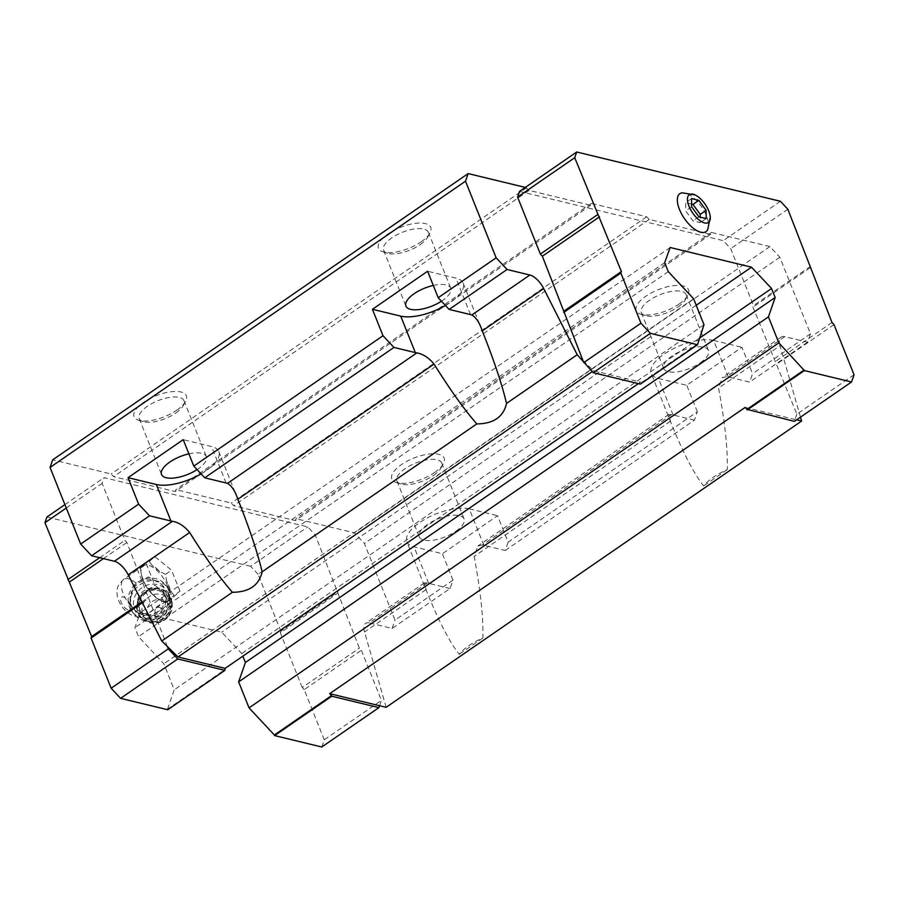 <?xml version="1.0" encoding="UTF-8"?>
<svg xmlns="http://www.w3.org/2000/svg" width="899" height="899" viewBox="0 0 899 899"><rect width="100%" height="100%" fill="white"/><g stroke="black" fill="none" stroke-linecap="round" stroke-linejoin="round"><path stroke-width="0.67" stroke-dasharray="4.5 3.37" d="M130.872 604.69L133.153 608.623L138.918 613.41L148.155 613.489L161.191 603.589L164.236 588.44L162.022 584.608L148.391 576.933L135.963 583.013L130.276 596.239L130.872 604.69M167.641 586.092A21.048 9.473 55.4 0 0 143.357 565.774A21.048 9.473 55.4 0 0 141.39 574.967A21.048 9.473 55.4 0 0 157.954 599.004A21.048 9.473 55.4 0 0 167.236 600.431A21.048 9.473 55.4 0 0 167.641 586.092M505.238 550.491L694.444 420.136L697.354 411.776L508.149 542.142L497.563 515.689L442.387 553.717L414.091 546.873A37.533 15.058 158.2 0 1 406.842 541.794L426.272 590.385C438.375 620.456 449.354 641.762 459.209 654.315A37.533 15.058 158.2 0 1 482.875 638.009C483.482 618.074 480.572 590.89 474.166 556.447L477.841 546.064L482.37 545.019A37.533 15.058 -21.8 0 1 483.864 545.322L505.238 550.491L508.149 542.142M694.444 420.136L673.07 414.956A37.533 15.058 -21.8 0 1 671.699 414.574L668.935 414.405L670.665 422.002C682.768 452.073 693.747 473.38 703.602 485.932A37.533 15.058 158.2 0 1 727.269 469.626C727.875 449.691 724.965 422.496 718.559 388.053L722.234 377.681L726.763 376.636A37.533 15.058 -21.8 0 1 728.257 376.939L749.631 382.109L752.542 373.748L741.956 347.306L686.769 385.323L658.484 378.479A37.533 15.058 158.2 0 1 651.224 373.411L670.665 422.002M728.257 376.939L713.671 340.463A37.533 15.058 158.2 0 0 671.811 349.497A37.533 15.058 158.2 0 0 651.224 373.411M450.062 588.519L428.677 583.35A37.533 15.058 -21.8 0 1 427.306 582.957L369.298 622.928L392.11 628.446L450.062 588.519L452.961 580.158L395.021 620.085L364.376 543.479L354.442 532.837L295.973 518.701L295.31 520.6L233.706 505.699L231.223 503.035L175.901 489.652L175.238 491.551L113.634 476.65L111.15 473.987L52.681 459.85M392.11 628.446L395.021 620.085M427.306 582.957L424.542 582.788L426.272 590.385M483.864 545.322L469.278 508.845A37.533 15.058 158.2 0 0 427.418 517.88A37.533 15.058 158.2 0 0 406.842 541.794M482.875 638.009L459.209 654.315M727.269 469.626L703.602 485.932M800.492 417.158L780.006 345.722L718.559 388.053M386.143 707.311L364.533 631.986A16.081 7.248 55.4 0 1 365.646 623.355A16.081 7.248 55.4 0 1 369.298 622.928M525.308 187.419L529.095 190.397L590.699 205.298L591.362 203.399L646.684 216.783L649.168 219.435L710.783 234.347L711.446 232.436L769.904 246.584L779.838 257.226L810.482 333.821L807.583 342.182L784.771 336.664A16.081 7.248 55.4 0 0 781.119 337.103A16.081 7.248 55.4 0 0 780.006 345.722M854.05 374.759L796.896 414.147L752.957 307.143L753.486 305.626L730.696 248.63L723.245 240.651L519.555 191.375M796.896 414.147L795.042 419.462L796.604 419.844M582.833 360.241L593.497 370.714L592.194 371.613M593.497 370.714L640.616 382.109L638.402 383.626M167.742 709.749L167.506 709.154L224.66 669.766M167.506 709.154L174.237 689.78L163.843 663.788L138.502 636.649L134.917 627.671L140.379 612.522L221.727 632.199L241.786 653.528L242.842 656.169M704.007 324.753L174.237 689.78M697.276 344.137L640.122 383.513L640.616 382.109M693.612 298.76L163.843 663.788M668.283 271.633L138.502 636.649M664.687 262.654L134.917 627.671M670.16 247.495L140.379 612.522M696.219 305.278L221.727 632.199M699.31 338.282L241.786 653.528M745.159 407.393L795.042 419.462L794.39 421.361M807.583 342.182L749.631 382.109M810.482 333.821L752.542 373.748M697.354 411.776L686.769 385.323M452.961 580.158L442.387 553.717M779.838 257.226L364.376 543.479M769.904 246.584L354.442 532.837M434.475 472.582A28.15 11.294 158.2 0 0 443.308 463.783A28.15 11.294 158.2 0 0 413.776 458.097A28.15 11.294 158.2 0 0 396.324 482.572A28.15 11.294 158.2 0 0 434.475 472.582M678.869 304.188A28.15 11.294 158.2 0 0 687.701 295.4A28.15 11.294 158.2 0 0 658.169 289.714A28.15 11.294 158.2 0 0 640.717 314.189A28.15 11.294 158.2 0 0 678.869 304.188M711.446 232.436L295.973 518.701M710.783 234.347L295.31 520.6M649.168 219.435L233.706 505.699M646.684 216.783L231.223 503.035M591.362 203.399L175.901 489.652M590.699 205.298L175.238 491.551M529.095 190.397L113.634 476.65M526.612 187.734L111.15 473.987M421.114 241.842A28.15 11.294 158.2 0 0 429.936 233.043A28.15 11.294 158.2 0 0 400.415 227.357A28.15 11.294 158.2 0 0 382.952 251.844A28.15 11.294 158.2 0 0 421.114 241.842M176.721 410.225A28.15 11.294 158.2 0 0 185.554 401.437A28.15 11.294 158.2 0 0 156.021 395.751A28.15 11.294 158.2 0 0 138.558 420.226A28.15 11.294 158.2 0 0 176.721 410.225M379.58 705.726L381.423 700.4L361.364 650.247L359.375 648.123L315.223 534.894L307.773 526.904L104.082 477.639L102.104 483.336L124.905 540.333L126.894 542.457L167.371 646.505M640.358 384.109L640.122 383.513M833.991 324.606L776.837 363.994M832.002 322.483L774.848 361.859M810.123 267.767L752.957 307.143M810.651 266.25L753.486 305.626M787.85 209.253L730.696 248.63M780.399 201.275L723.245 240.651M707.67 229.739A23.059 10.383 55.4 0 0 706.479 215.929A23.059 10.383 55.4 0 0 682.24 192.824M142.368 602.746L148.245 598.689M321.763 747.002L324.269 739.787L381.423 700.4M324.269 739.787L304.21 689.623L361.364 650.247M304.21 689.623L302.221 687.499L359.375 648.123M302.221 687.499L280.342 632.784L337.496 593.407M280.342 632.784L280.87 631.267L338.024 591.879M280.87 631.267L258.069 574.27L315.223 534.894M258.069 574.27L250.619 566.291L307.773 526.904M250.619 566.291L46.928 517.015M64.908 504.631L104.082 477.639M66.268 508.025L102.104 483.336M99.688 557.706L124.905 540.333M103.441 558.616L126.894 542.457M141.93 601.892L148.773 597.172M179.969 591.25L171.54 570.191L154.763 556.616L146.402 564.1L154.819 585.159L171.608 598.734L179.969 591.25L174.001 595.363L170.405 590.598A22.194 9.99 55.4 0 0 168.9 585.845A22.194 9.99 55.4 0 0 166.517 580.889L165.573 574.304L159.73 571.55A22.194 9.99 55.4 0 0 151.987 565.291L148.796 560.729L145.211 563.662A22.194 9.99 55.4 0 0 141.357 567.112L140.424 568.213L141.379 574.798A22.194 9.99 55.4 0 0 145.256 584.507L148.852 589.272L154.819 585.159M201.084 473.897A37.533 15.058 158.2 0 0 218.772 451.568A37.533 15.058 158.2 0 0 211.523 446.5L183.227 439.656M175.732 413.079A24.127 9.687 158.2 0 0 183.295 405.539A24.127 9.687 158.2 0 0 183.992 400.696A24.127 9.687 158.2 0 0 157.988 400.662A24.127 9.687 158.2 0 0 139.188 418.619A24.127 9.687 158.2 0 0 143.02 421.642A24.127 9.687 158.2 0 0 175.732 413.079M197.072 469.604A24.127 9.687 158.2 0 0 198.072 468.93A24.127 9.687 158.2 0 0 206.332 456.546A24.127 9.687 158.2 0 0 188.902 453.838M445.477 305.503A37.533 15.058 158.2 0 0 463.165 283.185A37.533 15.058 158.2 0 0 455.917 278.106L427.621 271.262M420.125 244.685A24.127 9.687 158.2 0 0 427.688 237.156A24.127 9.687 158.2 0 0 428.373 232.313A24.127 9.687 158.2 0 0 402.381 232.279A24.127 9.687 158.2 0 0 383.581 250.225A24.127 9.687 158.2 0 0 387.413 253.26A24.127 9.687 158.2 0 0 420.125 244.685M441.465 301.21A24.127 9.687 158.2 0 0 442.465 300.547A24.127 9.687 158.2 0 0 450.725 288.163A24.127 9.687 158.2 0 0 433.296 285.455M677.88 307.042A24.127 9.687 158.2 0 0 685.443 299.502A24.127 9.687 158.2 0 0 686.139 294.658A24.127 9.687 158.2 0 0 660.136 294.625A24.127 9.687 158.2 0 0 641.335 312.582A24.127 9.687 158.2 0 0 645.179 315.605A24.127 9.687 158.2 0 0 677.88 307.042M700.22 362.893A24.127 9.687 158.2 0 0 708.479 350.509A24.127 9.687 158.2 0 0 682.476 350.486A24.127 9.687 158.2 0 0 663.676 368.433A24.127 9.687 158.2 0 0 700.22 362.893M713.671 340.463L741.956 347.306M433.487 475.425A24.127 9.687 158.2 0 0 441.061 467.885A24.127 9.687 158.2 0 0 441.746 463.041A24.127 9.687 158.2 0 0 415.754 463.019A24.127 9.687 158.2 0 0 396.942 480.965A24.127 9.687 158.2 0 0 400.785 483.999A24.127 9.687 158.2 0 0 433.487 475.425M455.827 531.287A24.127 9.687 158.2 0 0 464.086 518.903A24.127 9.687 158.2 0 0 438.094 518.869A24.127 9.687 158.2 0 0 419.282 536.815A24.127 9.687 158.2 0 0 455.827 531.287M469.278 508.845L497.563 515.689M159.73 571.55L151.987 565.291M145.211 563.662L141.357 567.112M141.39 574.967L145.256 584.507M148.852 589.272L152.055 593.846A22.194 9.99 55.4 0 0 158.696 599.453A22.194 9.99 55.4 0 0 159.786 600.105L165.641 602.847L166.562 601.746A22.194 9.99 55.4 0 0 170.417 598.284L174.001 595.363M152.055 593.846L159.786 600.105M166.562 601.746L170.417 598.284M170.405 590.598L166.517 580.889M140.424 568.213L146.402 564.1M148.796 560.729L154.763 556.616M165.573 574.304L171.54 570.191M165.641 602.847L171.608 598.734M130.276 596.239A18.767 17.081 -37.5 0 0 133.333 608.848A18.767 17.081 -37.5 0 0 136.581 612.005M138.918 613.41A18.767 17.081 -37.5 0 0 161.505 608.252A18.767 17.081 -37.5 0 0 163.09 585.979A18.767 17.081 -37.5 0 0 145.537 580.192A18.767 17.081 -37.5 0 0 130.951 593.475M161.573 609.174A3.551 3.225 -37.5 0 0 155.707 608.747A3.551 3.225 -37.5 0 0 157.797 613.972A3.551 3.225 -37.5 0 0 161.573 609.174M169.282 605.668A12.058 10.979 -37.5 0 0 149.346 604.218A12.058 10.979 -37.5 0 0 156.448 621.984A12.058 10.979 -37.5 0 0 169.282 605.668M164.944 595.767A14.744 13.418 -37.5 0 0 163.281 592.834A14.744 13.418 -37.5 0 0 143.413 591.182A14.744 13.418 -37.5 0 0 139.907 610.803A14.744 13.418 -37.5 0 0 158.246 613.5A14.744 13.418 -37.5 0 0 164.944 595.767M168.596 594.115A18.767 17.081 -37.5 0 0 137.569 591.857A18.767 17.081 -37.5 0 0 148.627 619.501A18.767 17.081 -37.5 0 0 168.596 594.115M170.316 592.093A21.441 19.52 -37.5 0 0 167.899 587.845A21.441 19.52 -37.5 0 0 138.997 585.429A21.441 19.52 -37.5 0 0 133.884 613.972A21.441 19.52 -37.5 0 0 160.561 617.905A21.441 19.52 -37.5 0 0 170.316 592.093M168.315 589.486A21.441 19.52 -37.5 0 0 165.888 585.227A21.441 19.52 -37.5 0 0 144.233 579.057A21.441 19.52 -37.5 0 0 128.388 596.947A21.441 19.52 -37.5 0 0 131.883 611.365A21.441 19.52 -37.5 0 0 158.561 615.287A21.441 19.52 -37.5 0 0 168.315 589.486M691.612 206.826L685.701 210.894L692.983 220.896L700.242 222.649L700.22 217.142M691.601 198.589L685.679 202.657L685.701 210.894M698.894 216.828L692.983 220.896M706.153 218.581L700.242 222.649M691.612 204.095L685.679 202.657M130.22 604.555A7.641 3.439 55.4 0 0 121.241 597.307A7.641 3.439 55.4 0 0 125.748 608.556A7.641 3.439 55.4 0 0 130.22 604.555M135.963 583.013A21.048 9.473 55.4 0 0 123.646 579.361A21.048 9.473 55.4 0 0 127.782 602.06A21.048 9.473 55.4 0 0 147.526 614.017A21.048 9.473 55.4 0 0 148.155 613.489M673.07 414.956L658.484 378.479M428.677 583.35L414.091 546.873M670.373 421.26L474.166 556.447M425.98 589.654L364.533 631.986M671.699 414.574L482.37 545.019M784.771 336.664L726.763 376.636M226.11 482.977L211.523 446.5M470.503 314.583L455.917 278.106M170.641 602.195A15.35 13.979 -37.5 0 0 145.256 600.352A15.35 13.979 -37.5 0 0 154.302 622.973A15.35 13.979 -37.5 0 0 170.641 602.195M170.293 598.037A17.688 16.103 -37.5 0 0 168.304 594.52A17.688 16.103 -37.5 0 0 144.458 592.542A17.688 16.103 -37.5 0 0 140.244 616.085A17.688 16.103 -37.5 0 0 162.247 619.321A17.688 16.103 -37.5 0 0 170.293 598.037M170.057 597.723A17.688 16.103 -37.5 0 0 168.057 594.205A17.688 16.103 -37.5 0 0 144.222 592.227A17.688 16.103 -37.5 0 0 139.997 615.77A17.688 16.103 -37.5 0 0 162.011 619.006A17.688 16.103 -37.5 0 0 170.057 597.723M168.192 597.857A16.081 14.642 -37.5 0 0 141.604 595.925A16.081 14.642 -37.5 0 0 151.077 619.613A16.081 14.642 -37.5 0 0 168.192 597.857M166.641 597.959A14.744 13.418 -37.5 0 0 164.978 595.037A14.744 13.418 -37.5 0 0 145.11 593.385A14.744 13.418 -37.5 0 0 141.593 613.006A14.744 13.418 -37.5 0 0 159.932 615.703A14.744 13.418 -37.5 0 0 166.641 597.959M143.357 565.774L123.646 579.361C115.207 587.71 117.971 588.924 117.016 592.048C116.892 596.588 118.443 601.296 121.68 606.184C125.186 611.073 129.051 614.242 133.288 615.691C136.3 616.096 137.85 618.714 147.526 614.017L167.236 600.431M424.53 582.788L365.646 623.355M668.923 414.394L477.841 546.064M781.119 337.103L722.223 377.67M218.772 451.568L238.213 500.159M183.295 405.539L185.554 401.437M143.02 421.642L138.558 420.226M139.188 418.619L161.528 474.47M183.992 400.696L206.332 456.546M463.165 283.185L482.594 331.776M427.688 237.156L429.936 233.043M387.413 253.26L382.952 251.844M383.581 250.225L405.921 306.087M428.373 232.313L450.725 288.163M685.443 299.502L687.701 295.4M645.179 315.605L640.717 314.189M641.335 312.582L663.676 368.433M686.139 294.658L708.479 350.509M441.061 467.885L443.308 463.783M400.785 483.999L396.324 482.572M396.942 480.965L419.282 536.815M441.746 463.041L464.086 518.903M157.954 599.004L158.696 599.453M163.09 585.979L162.034 584.608M170.788 598.88L168.057 594.205C156.156 576.922 126.366 599.813 139.997 615.77L140.244 616.085C151.56 632.772 179.362 617.175 170.788 598.88M163.281 592.834L164.978 595.037C160.516 588.778 148.043 586.901 140.57 599.082C138.277 604.218 138.626 608.859 141.593 613.006L139.907 610.803M167.899 587.845L165.888 585.227M133.884 613.972L131.883 611.365"/><path stroke-width="1.35" d="M698.86 200.342L691.601 198.589L691.612 206.826L698.894 216.828L706.153 218.581L706.131 210.332L698.86 200.342L692.938 204.41L691.612 204.095M708.772 210.973A16.89 7.608 55.4 0 0 695.017 194.892A16.89 7.608 55.4 0 0 687.791 202.399A16.89 7.608 55.4 0 0 700.703 221.143A16.89 7.608 55.4 0 0 710.289 217.064A16.89 7.608 55.4 0 0 708.772 210.973M525.308 187.419L468.143 173.586L465.502 181.182L496.147 257.788L438.195 297.715L449.129 309.413L470.503 314.583A37.533 15.058 -21.8 0 1 471.874 314.976C476.088 317.403 479.549 322.719 482.246 330.899L482.594 331.776C493.911 360.139 501.889 384.008 506.542 403.415C503.451 416.934 493.54 423.766 476.796 423.901C464.334 409.641 450.084 389.705 434.06 364.095C428.744 357.69 423.002 353.959 416.81 352.914A37.533 15.058 -21.8 0 1 415.316 352.61L393.942 347.441L204.736 477.807L226.11 482.977A37.533 15.058 -21.8 0 1 227.481 483.359C231.695 485.786 235.156 491.09 237.853 499.282L238.213 500.159C249.517 528.522 257.496 552.402 262.148 571.798C259.058 585.328 249.147 592.16 232.403 592.295C219.94 578.023 205.702 558.088 189.667 532.489C184.362 526.072 178.62 522.341 172.417 521.308A37.533 15.058 -21.8 0 1 170.922 520.993L149.549 515.824L91.608 555.751L114.409 561.268A16.081 7.248 55.4 0 1 128.22 574.821L161.741 640.987L178.036 656.967L225.143 668.362L638.402 383.626M393.942 347.441L383.008 335.732L193.802 466.098L204.736 477.807M149.549 515.824L138.626 504.125L80.674 544.052L91.608 555.751M506.542 403.415L577.203 354.723L543.693 288.557A16.081 7.248 55.4 0 0 529.882 275.015L471.874 314.976M796.604 419.844L801.616 421.047L800.492 417.158M801.616 421.047L386.143 707.311L329.697 693.657L331.765 696.219L378.917 707.625L379.58 705.726M476.796 423.901L262.148 571.798M577.203 354.723L593.205 372.703L640.358 384.109L697.512 344.722L704.007 324.753L693.612 298.76L668.283 271.633L664.687 262.654L670.16 247.495L751.508 267.183L696.219 305.278M751.508 267.183L771.567 288.5L775.163 297.49L768.431 316.864L778.826 342.856L804.391 370.579L851.544 381.985L854.05 374.759L833.991 324.606L832.002 322.483L787.85 209.253L780.399 201.275L576.709 151.998L519.555 191.375L517.577 197.072L540.366 254.069L542.355 256.204L582.833 360.241M496.147 257.788L507.07 269.498L529.882 275.015M468.143 173.586L52.681 459.85L50.041 467.446L80.674 544.052M465.502 181.182L50.041 467.446M383.008 335.732L372.433 309.29L427.621 271.262L438.195 297.715M138.626 504.125L128.04 477.672L183.227 439.656L193.802 466.098M507.07 269.498L449.129 309.413M232.403 592.295L161.741 640.987M592.194 371.613L178.036 656.967M167.371 646.505L168.304 648.853L177.744 658.956L224.896 670.362L225.143 668.362M771.567 288.5L699.31 338.282M242.842 656.169L245.382 662.507L238.651 681.88L249.045 707.873L274.375 735L331.529 695.624M775.163 297.49L245.382 662.507M768.431 316.864L238.651 681.88M778.826 342.856L249.045 707.873M804.156 369.983L747.002 409.36L745.159 407.393L329.697 693.657M747.002 409.36L794.39 421.361L851.544 381.985M576.709 151.998L574.731 157.696L621.4 271.532L620.872 273.06L640.931 323.213L583.777 362.589M620.872 273.06L563.707 312.436M640.931 323.213L650.37 333.315L593.205 372.703M650.37 333.315L697.512 344.722M804.391 370.579L747.238 409.955M574.731 157.696L517.577 197.072M597.52 214.692L540.366 254.069M599.509 216.816L542.355 256.204M621.4 271.532L564.235 310.919M695.017 194.892L682.24 192.824A23.059 10.383 55.4 0 0 684.409 218.547A23.059 10.383 55.4 0 0 707.67 229.739L710.289 217.064M64.908 504.631L46.928 517.015L44.95 522.712L91.619 636.559L91.091 638.076L142.368 602.746M91.091 638.076L111.15 688.229L168.304 648.853M111.15 688.229L120.59 698.343L177.744 658.956M120.59 698.343L167.742 709.749L224.896 670.362M274.375 735L274.611 735.596L331.765 696.219M274.611 735.596L321.763 747.002L378.917 707.625M44.95 522.712L66.268 508.025M67.751 579.709L99.688 557.706M69.729 581.844L103.441 558.616M91.619 636.559L141.93 601.892M170.922 520.993L156.336 484.516A37.533 15.058 158.2 0 0 201.084 473.897M188.902 453.838A24.127 9.687 158.2 0 0 161.528 474.47A24.127 9.687 158.2 0 0 197.072 469.604M156.336 484.516L128.04 477.672M415.316 352.61L400.729 316.133A37.533 15.058 158.2 0 0 445.477 305.503M433.296 285.455A24.127 9.687 158.2 0 0 405.921 306.087A24.127 9.687 158.2 0 0 441.465 301.21M400.729 316.133L372.433 309.29M706.131 210.332L700.22 214.412L692.938 204.41M700.22 217.142L700.22 214.412M543.693 288.557L482.246 330.899M416.81 352.914L227.481 483.359M434.06 364.095L237.853 499.282M172.417 521.308L114.409 561.268M189.667 532.489L128.22 574.821"/></g></svg>
